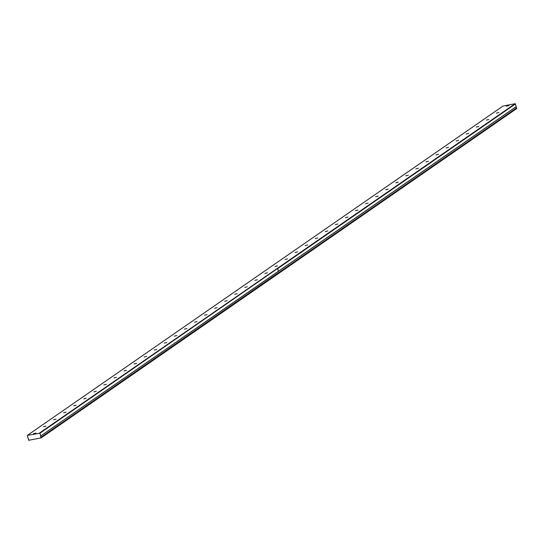 <?xml version="1.0" encoding="UTF-8"?>
<svg xmlns="http://www.w3.org/2000/svg" width="544" height="544" viewBox="0 0 544 544"><rect width="100%" height="100%" fill="white"/><g stroke="black" fill="none" stroke-linecap="round" stroke-linejoin="round"><path stroke-width="0.82" d="M508.966 105.536L506.457 106.162L508.966 105.536M35.931 433.078L33.415 433.697L35.931 433.078M45.995 426.108L43.486 426.727L45.995 426.108M56.059 419.138L53.55 419.764L56.059 419.138M66.123 412.168L63.614 412.794L66.123 412.168M76.187 405.198L73.678 405.824L76.187 405.198M86.251 398.228L83.742 398.854L86.251 398.228M96.322 391.265L93.806 391.884L96.322 391.265M106.386 384.295L103.87 384.914L106.386 384.295M116.45 377.325L113.934 377.944L116.45 377.325M126.514 370.355L123.998 370.981L126.514 370.355M136.578 363.385L134.062 364.011L136.578 363.385M146.642 356.415L144.133 357.041L146.642 356.415M156.706 349.445L154.197 350.071L156.706 349.445M166.77 342.482L164.261 343.101L166.77 342.482M176.834 335.512L174.325 336.131L176.834 335.512M186.898 328.542L184.389 329.168L186.898 328.542M196.962 321.572L194.453 322.198L196.962 321.572M207.033 314.602L204.517 315.228L207.033 314.602M217.097 307.632L214.581 308.258L217.097 307.632M227.161 300.669L224.645 301.288L227.161 300.669M237.225 293.699L234.709 294.318L237.225 293.699M247.289 286.729L244.773 287.348L247.289 286.729M257.353 279.759L254.844 280.384L257.353 279.759M267.417 272.789L264.908 273.414L267.417 272.789M277.481 265.819L274.972 266.444L277.481 265.819M287.545 258.849L285.036 259.474L287.545 258.849M297.609 251.886L295.1 252.504L297.609 251.886M307.68 244.916L305.164 245.534L307.68 244.916M317.744 237.946L315.228 238.571L317.744 237.946M327.808 230.976L325.292 231.601L327.808 230.976M337.872 224.006L335.356 224.631L337.872 224.006M347.936 217.036L345.42 217.661L347.936 217.036M358 210.072L355.484 210.691L358 210.072M368.064 203.102L365.554 203.721L368.064 203.102M378.128 196.132L375.618 196.751L378.128 196.132M388.192 189.162L385.682 189.788L388.192 189.162M398.256 182.192L395.746 182.818L398.256 182.192M408.32 175.222L405.81 175.848L408.32 175.222M418.39 168.252L415.874 168.878L418.39 168.252M428.454 161.289L425.938 161.908L428.454 161.289M438.518 154.319L436.002 154.938L438.518 154.319M448.582 147.349L446.066 147.975L448.582 147.349M458.646 140.379L456.13 141.005L458.646 140.379M468.71 133.409L466.201 134.035L468.71 133.409M478.774 126.439L476.265 127.065L478.774 126.439M488.838 119.476L486.329 120.095L488.838 119.476M498.902 112.506L496.393 113.125L498.902 112.506M278.909 273.224L278.766 272.53L41.065 437.206A0.762 0.66 55.3 0 1 40.698 435.955L278.419 271.374L277.569 268.491L39.93 433.228L27.377 435.363L502.935 106.087L515.134 103.707L39.576 432.99M278.929 272.619L516.623 107.923A0.762 0.66 55.3 0 1 516.249 106.678L515.134 103.707M516.684 107.991L516.691 108.589L278.943 273.217M27.377 435.363L28.043 438.423A0.762 0.66 55.3 0 1 28.417 439.668L28.723 440.293L41.14 437.872L41.126 437.274L278.827 272.578M277.685 268.607L278.467 271.252L40.698 435.955M40.712 435.873L39.93 433.228M515.481 103.945L277.732 268.573M41.14 437.872L278.888 273.251L278.882 272.653M279.045 273.013L516.8 108.385M41.249 437.668L278.997 273.047M516.623 107.923L278.861 272.558M516.27 106.59L278.514 271.218M278.487 271.306L516.249 106.678"/></g></svg>
